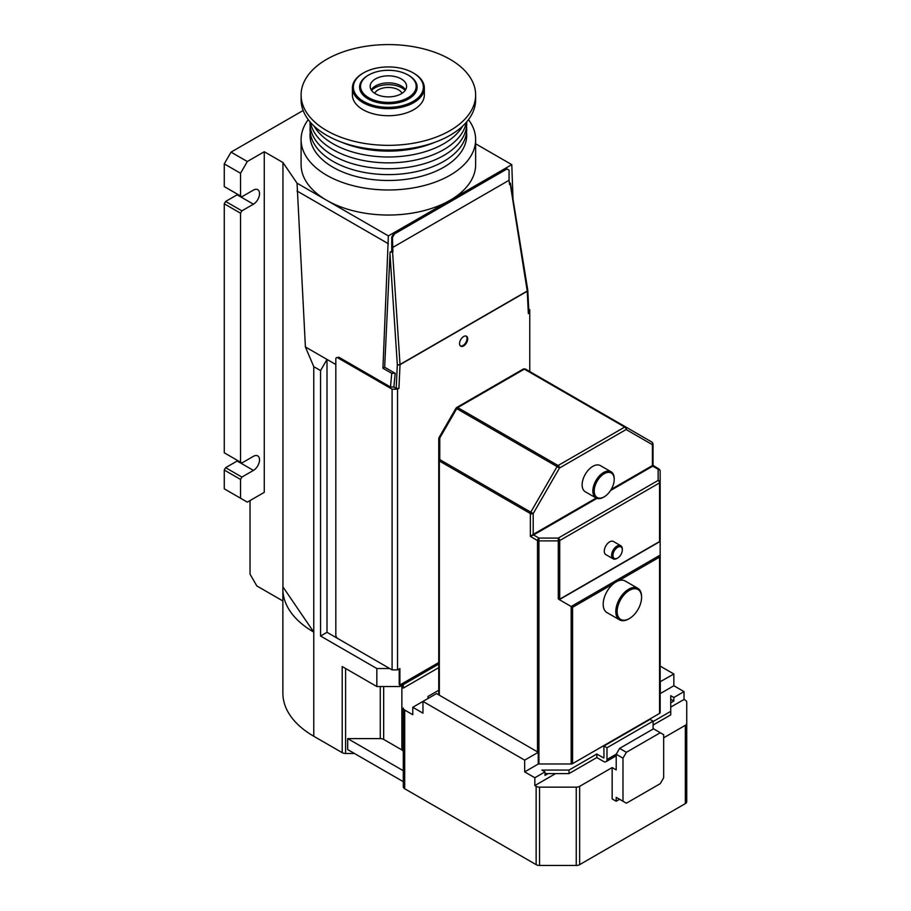 <?xml version="1.0" encoding="UTF-8"?>
<svg xmlns="http://www.w3.org/2000/svg" width="911" height="911" viewBox="0 0 911 911"><rect width="100%" height="100%" fill="white"/><g stroke="black" fill="none" stroke-linecap="round" stroke-linejoin="round"><path stroke-width="1.37" d="M539.54 865.45L539.54 787.15A4.794 2.767 180 0 1 536.146 786.341L534.837 785.578L534.837 777.755L524.668 771.879L524.668 760.138L422.955 701.413L422.955 713.154L412.774 707.278L412.774 714.725L404.689 710.045A4.794 2.767 180 0 1 403.288 708.098L403.288 786.785A4.794 2.767 0 0 0 404.689 788.744L536.146 864.641A4.794 2.767 0 0 0 539.54 865.45L576.253 865.45A4.794 2.767 0 0 0 579.647 864.641L685.334 803.616A4.794 2.767 0 0 0 686.735 801.669L686.735 702.165A4.794 2.767 180 0 0 685.334 700.206L684.024 699.454L670.735 707.13M342.206 752.668L342.206 666.533L376.835 686.53L376.835 668.526L320.558 636.026L320.558 370.583L313.771 366.666L313.771 632.109A105.494 60.9 180 0 1 282.877 589.053L282.877 693.191A105.494 60.9 0 0 0 313.771 736.259L342.206 752.668A4.794 2.767 0 0 0 345.599 753.477L354.459 753.477M686.735 723.357A4.794 2.767 180 0 1 685.334 725.315L663.675 737.819M534.837 785.578L555.585 773.598M539.54 787.15L576.253 787.15L576.253 865.45M616.212 754.262L622.987 758.18L622.987 801.247L626.381 803.206L660.293 783.631L663.675 777.755L663.675 734.687L653.506 728.811L619.605 748.386L616.212 754.262L616.212 769.92L612.146 767.574L579.647 786.341A4.794 2.767 180 0 1 576.253 787.15M660.156 666.1L673.855 674.003L673.855 685.744L684.024 691.62L684.024 699.454M282.877 589.053A105.494 60.9 180 0 1 282.945 586.912L282.945 162.511L264.27 151.738L264.27 492.35L247.325 502.132L240.538 498.215L240.538 479.425L241.893 477.079L225.621 467.685L237.145 461.023A8.632 4.988 120 0 0 237.794 460.613M403.288 708.098L403.288 781.672L347.683 749.571L347.683 738.605L380.274 738.605L380.274 686.53M438.749 667.626L403.288 688.101L403.288 684.571M622.987 801.247L616.212 797.33L616.212 801.247L612.146 798.89L612.146 767.574M670.735 702.814L673.855 701.014L673.855 697.496L684.024 691.62M534.837 777.755L545.006 771.879L545.006 775.409L548.126 773.598L545.006 773.598M673.855 674.003L660.156 681.758M438.749 690.253L427.965 696.471L427.965 698.509M524.668 771.879L538.23 764.044L538.23 752.304L537.501 751.882L537.501 540.553A2.016 1.162 -60 0 1 538.925 538.082L538.925 540.895L558.284 540.895L558.284 538.082L538.925 538.082L533.55 534.973L530.361 536.431L530.361 513.542L439.341 460.989L439.341 695.207L436.517 693.578L412.774 707.278M660.293 681.838L660.293 693.578L673.855 685.744M659.564 713.415A2.016 1.162 0 0 0 660.156 712.596L660.156 541.191L559.103 599.529L571.163 606.498L571.163 763.976A2.016 1.162 0 0 0 572.586 763.634L659.564 713.415L659.564 557.099L618.603 580.751A18.22 10.522 -60 0 1 625.185 581.013L637.802 588.301A18.22 10.522 -60 0 1 641.572 596.637A18.22 10.522 -60 0 1 641.572 597.047M571.163 763.976L538.925 763.976L538.925 540.895A2.016 1.162 180 0 1 537.501 540.553L530.361 536.431L533.208 534.393L533.208 513.542L530.783 512.141A2.016 1.162 120 0 0 530.361 513.542A2.016 1.162 180 0 0 533.208 513.542L559.502 468.003L455.978 408.23L439.022 437.599L439.762 438.02A2.016 0.672 180 0 0 438.749 438.601L438.749 694.877M538.23 763.896A2.016 1.162 0 0 0 538.925 763.976M545.006 771.879L541.886 770.08L569.011 770.08L596.819 754.023L603.594 757.941M653.096 721.535L670.735 711.354L670.735 695.697L673.855 697.496M376.835 686.53L399.895 686.53L438.749 664.096M250.035 500.572L250.035 574.169L256.811 585.921L282.877 600.964M313.771 736.259L313.771 632.109L282.945 586.912M403.288 751.882A4.794 2.767 0 0 0 401.876 749.924L383.668 739.413A4.794 2.767 0 0 0 380.274 738.605M347.683 738.605L403.288 770.706M538.23 752.304L524.668 760.138M439.341 695.207L537.501 751.882M616.212 801.247L619.605 799.289L616.212 797.33M376.835 668.526L389.726 668.526L327.003 632.314L327.003 359.424L305.401 346.966L313.771 366.666M392.094 669.892L392.094 389.179L337.844 357.864A2.881 1.663 60 0 0 336.41 357.716A2.881 1.663 60 0 0 335.817 359.036L335.817 635.047A2.881 1.663 60 0 0 337.844 638.577L392.094 669.892L397.526 669.892L399.895 668.526L399.895 686.53M282.945 162.511L297.043 183.179L305.401 346.966M320.558 636.026L327.003 632.314M320.558 370.583L327.003 359.424L335.817 364.514M660.293 732.729L626.381 752.304L622.987 758.18M619.605 748.386L626.381 752.304M603.936 757.747L603.936 746.007L606.988 747.76L606.988 759.512A4.794 2.767 60 0 1 605.997 761.698A4.794 2.767 60 0 1 603.594 761.471L596.819 757.553L569.011 773.598L548.126 773.598M670.735 711.354L670.735 714.873L653.096 725.054M673.855 701.014L670.735 699.215M569.011 773.598L569.011 770.08M596.819 757.553L596.819 754.023M628.692 618.956L629.364 618.569A17.263 9.964 -60 0 1 617.157 611.52A17.263 9.964 -60 0 1 629.364 590.374A17.263 9.964 -60 0 1 641.572 597.422A17.263 9.964 -60 0 1 629.364 618.569L628.692 618.956A18.22 10.522 -60 0 1 619.582 619.856L606.965 612.579A18.22 10.522 -60 0 1 603.742 599.609A18.22 10.522 -60 0 1 613.547 583.666L572.586 607.318L571.163 606.498L660.156 555.118L659.564 557.099M660.156 539.961L660.156 470.907A2.016 1.64 180 0 0 658.141 469.256L658.141 480.427A2.016 1.162 60 0 1 659.564 482.898L659.564 541.385L660.156 539.961L660.156 541.191M653.096 729.051L653.096 721.136L650.044 719.383L603.936 746.007M559.103 599.529L558.284 598.778L559.707 599.039L559.707 540.553L659.564 482.898A2.016 1.162 0 0 0 660.156 482.078A2.016 1.64 -0 0 0 658.141 480.427L558.284 538.082A2.016 1.162 -120 0 1 559.707 540.553A2.016 1.162 0 0 1 558.284 540.895L558.284 598.778M513.018 199.224L511.788 164.652L475.633 143.79M336.41 357.716L338.915 357.249L390.5 387.027L391.73 373.328L382.927 368.249L388.371 235.903L297.043 183.179M388.371 235.903L450.08 200.283A87.262 50.378 180 0 1 326.662 200.283A87.262 50.378 180 0 1 301.097 164.652L301.097 139.599A87.262 50.378 180 0 1 308.248 119.626M303.147 110.504L231.041 152.126L247.325 161.52L264.27 151.738M247.325 161.52L240.538 173.272L240.538 195.979L241.893 196.753L253.429 190.103A8.632 4.988 -60 0 1 257.745 189.67A8.632 4.988 -60 0 1 259.066 196.594A8.632 4.988 -60 0 1 253.429 204.201L241.893 210.851L240.538 213.197L240.538 462.196L241.893 462.982L253.429 456.331A8.632 4.988 -60 0 1 257.745 455.899A8.632 4.988 -60 0 1 259.066 462.811A8.632 4.988 -60 0 1 253.429 470.418L241.893 477.079M240.538 498.215L224.265 488.82L224.265 470.03L225.621 467.685M240.538 462.196L224.265 452.801L224.265 203.802L225.621 201.456L237.145 194.806A8.632 4.988 120 0 0 237.794 194.385M240.538 195.979L224.265 186.584L224.265 163.866L231.041 152.126M438.749 662.536L399.895 684.97L399.212 684.571L399.212 668.913M388.371 243.738L297.043 191.014M652.424 465.954L658.141 469.256A2.016 1.162 -60 0 1 659.143 469.154L653.016 465.339L653.016 443.896A2.016 1.162 180 0 1 652.424 444.716L652.424 465.954M619.582 619.856A18.22 10.522 -60 0 1 616.781 605.257A18.22 10.522 -60 0 1 628.692 589.201A18.22 10.522 -60 0 1 637.802 588.301M618.603 580.751A18.22 10.522 120 0 0 616.075 581.924A18.22 10.522 120 0 0 613.547 583.666M653.096 721.136L606.988 747.76M463.642 336.523A5.751 3.325 -60 0 1 466.512 336.239A5.751 3.325 -60 0 1 467.4 340.851A5.751 3.325 -60 0 1 463.642 345.918A5.751 3.325 -60 0 1 460.761 346.203A5.751 3.325 -60 0 1 459.873 341.591A5.751 3.325 -60 0 1 463.642 336.523M391.73 373.328L395.192 373.328L393.871 387.027L396.205 388.382L398.916 388.382L397.526 389.179L397.526 669.892M529.758 371.563L529.758 312.837L528.357 313.646L528.357 312.074M528.733 309.125L529.758 309.706L529.758 312.837M393.791 233.558L394.474 233.945L507.04 168.956L506.357 168.569L393.791 233.558L391.753 237.076L391.753 251.174L390.079 252.142L384.658 367.247L382.927 368.249M507.04 168.956L509.067 170.141L509.067 180.264L509.556 184.512L510.069 182.872L509.408 183.248M468.493 119.626A87.262 50.378 180 0 1 475.633 139.599L475.633 164.652A87.262 50.378 180 0 1 450.08 200.283L511.788 164.652M475.633 139.599A87.262 50.378 180 0 1 421.759 186.151A87.262 50.378 180 0 1 326.662 175.219A87.262 50.378 180 0 1 301.097 139.599M240.538 173.272L224.265 163.866M241.893 210.851L225.621 201.456M224.265 470.03L240.538 479.425M224.265 203.802L240.538 213.197M397.526 389.179L392.094 389.179M393.871 387.027L390.5 387.027M395.192 373.328L384.658 367.247M523.347 369.023L525.351 369.023L652.003 442.142A2.016 1.64 120 0 1 652.424 444.716L626.13 429.536A2.016 1.162 -120 0 0 624.707 427.065A2.016 1.162 -60 0 1 625.72 426.963L625.72 426.963A2.016 1.64 120 0 1 626.13 429.536L559.502 468.003A2.016 1.162 60 0 0 558.079 465.532L457.721 407.593L524.349 369.126A2.016 1.162 -120 0 0 523.347 369.023L456.707 407.49A2.016 1.162 60 0 1 457.721 407.593A2.016 1.162 120 0 0 456.707 408.663L439.762 438.02L439.762 459.588A2.016 0.672 -0 0 0 438.749 460.169A2.016 1.162 0 0 0 439.341 460.989A2.016 1.162 -60 0 1 439.762 459.588L530.783 512.141L557.065 466.603A2.016 1.162 -60 0 1 558.079 465.532L624.707 427.065L524.349 369.126A2.016 1.162 120 0 1 525.351 369.023L652.003 442.142A2.016 1.162 -60 0 1 652.424 443.065M611.087 471.784L600.372 465.601A15.1 8.723 120 0 0 592.822 466.352A15.1 8.723 120 0 0 582.949 479.653A15.1 8.723 120 0 0 585.261 491.758L595.976 497.941A15.1 8.723 -60 0 1 593.665 485.848A15.1 8.723 -60 0 1 603.526 472.536A15.1 8.723 -60 0 1 611.087 471.784A15.1 8.723 -60 0 1 614.208 478.696A15.1 8.723 -60 0 1 614.208 479.106M620.744 545.723L613.422 541.498A7.573 4.373 120 0 0 609.63 541.874A7.573 4.373 120 0 0 604.688 548.547A7.573 4.373 120 0 0 605.849 554.617L613.171 558.842A7.573 4.373 -60 0 1 612.01 552.772A7.573 4.373 -60 0 1 616.952 546.099A7.573 4.373 -60 0 1 620.744 545.723A7.573 4.373 -60 0 1 622.315 549.196A7.573 4.373 -60 0 1 622.304 549.606M460.442 345.975A5.751 3.325 120 0 0 462.959 345.531A5.751 3.325 120 0 0 466.614 340.771A5.751 3.325 120 0 0 466.159 336.079M527.788 290.245A1.913 1.173 177.2 0 1 527.811 290.37A1.913 1.173 177.2 0 1 527.241 291.247L400.031 364.685A1.913 1.048 -177.3 0 1 397.321 364.605A1.913 0.877 -3.8 0 0 400.02 364.468A1.913 1.105 60 0 1 400.031 364.685L398.916 388.382M528.357 313.646L527.241 291.247A1.913 1.105 -120 0 0 527.23 291.019L510.069 182.872M390.079 252.142L392.573 252.051L400.02 364.468L527.23 291.019A1.913 1.002 -9.2 0 0 527.788 290.154L510.445 183.43M392.573 252.051L391.753 251.174M394.474 233.945L392.436 237.475L391.753 237.076M392.914 251.846L392.436 237.475M603.526 497.201L604.209 496.802A14.143 8.165 -60 0 1 594.211 491.029A14.143 8.165 -60 0 1 604.209 473.709A14.143 8.165 -60 0 1 614.208 479.482A14.143 8.165 -60 0 1 604.209 496.802L603.526 497.201A15.1 8.723 -60 0 1 595.976 497.941M616.952 558.466L617.635 558.079A6.616 3.815 -60 0 1 612.955 555.38A6.616 3.815 -60 0 1 617.635 547.272A6.616 3.815 -60 0 1 622.315 549.971A6.616 3.815 -60 0 1 617.635 558.079L616.952 558.466A7.573 4.373 -60 0 1 613.171 558.842M509.067 180.264L392.436 247.598M301.097 94.96L301.097 99.663A87.262 50.378 0 0 0 326.662 135.295A87.262 50.378 0 0 0 421.759 146.215A87.262 50.378 0 0 0 475.633 99.663L475.633 94.96A87.262 50.378 0 0 0 450.08 59.34A87.262 50.378 0 0 0 354.971 48.42A87.262 50.378 0 0 0 301.097 94.96A87.262 50.378 0 0 0 326.662 130.592A87.262 50.378 0 0 0 421.759 141.512A87.262 50.378 0 0 0 475.633 94.96M342.058 142.367A78.335 45.231 0 0 0 434.684 142.367M413.799 73.233L413.116 72.846A35.005 20.213 180 0 1 413.116 101.428A35.005 20.213 180 0 1 363.614 101.428A35.005 20.213 180 0 1 363.614 72.846A35.005 20.213 180 0 1 413.116 72.846L413.799 73.233A35.962 20.759 180 0 1 424.332 87.923L424.332 94.96A35.962 20.759 180 0 1 402.127 114.148A35.962 20.759 180 0 1 362.942 109.65A35.962 20.759 180 0 1 352.409 94.96L352.409 87.923A35.962 20.759 180 0 1 362.942 73.233A35.962 20.759 180 0 1 363.284 73.039M314.056 126.082A78.335 45.231 0 0 0 332.97 143.744A78.335 45.231 0 0 0 443.759 143.744A78.335 45.231 0 0 0 462.674 126.082M424.332 87.923A35.962 20.759 180 0 1 402.127 107.099A35.962 20.759 180 0 1 362.942 102.601A35.962 20.759 180 0 1 352.409 87.923M310.457 122.359A78.335 45.231 0 0 0 332.97 149.62A78.335 45.231 0 0 0 443.759 149.62A78.335 45.231 0 0 0 466.273 122.359M408.367 75.192A28.765 16.614 180 0 1 408.709 75.385A28.765 16.614 180 0 1 408.709 98.878A28.765 16.614 180 0 1 368.021 98.878A28.765 16.614 180 0 1 368.021 75.385L368.704 74.998A27.808 16.056 180 0 1 408.037 74.998A27.808 16.056 180 0 1 408.037 97.705A27.808 16.056 180 0 1 368.704 97.705A27.808 16.056 180 0 1 368.704 74.998L368.021 75.385M310.082 121.926A78.335 45.231 0 0 0 332.97 155.485A78.335 45.231 0 0 0 419.607 164.982A78.335 45.231 0 0 0 466.66 121.926M375.48 93.787A18.22 10.522 180 0 1 370.151 86.351A18.22 10.522 180 0 1 381.39 76.638A18.22 10.522 180 0 1 401.25 78.915A18.22 10.522 180 0 1 406.591 86.351A18.22 10.522 180 0 1 395.34 96.076A18.22 10.522 180 0 1 375.48 93.787M405.532 89.882A18.22 10.522 0 0 0 401.25 85.964A18.22 10.522 0 0 0 371.198 89.882M310.195 126.447A78.335 45.231 0 0 0 332.97 161.361A78.335 45.231 0 0 0 420.677 170.585A78.335 45.231 0 0 0 466.546 126.447M405.179 90.417A19.177 11.069 0 0 0 401.933 87.923A19.177 11.069 0 0 0 371.563 90.417M310.195 132.311A78.335 45.231 0 0 0 332.97 167.237A78.335 45.231 0 0 0 443.759 167.237A78.335 45.231 0 0 0 466.546 132.311M374.637 93.264A14.382 8.301 180 0 1 398.54 89.882A14.382 8.301 180 0 1 402.093 93.264M685.334 725.315L685.334 803.616M536.146 786.341L536.146 864.641M345.599 668.492L345.599 753.477M404.689 710.045L404.689 788.744M579.647 786.341L579.647 864.641M383.668 686.53L383.668 739.413M401.876 749.924L401.876 685.391M572.586 607.318L572.586 763.634M616.28 754.149L606.988 759.512M559.809 599.37L659.666 541.715M253.429 204.201L237.145 194.806M253.429 470.418L237.145 461.023M337.844 357.864L338.915 357.249M596.158 498.044L533.208 534.393L533.55 534.973L596.944 498.374M610.552 490.517L652.766 466.147L652.424 465.567L611.304 489.309M396.205 388.382L397.321 364.605L389.976 253.862M525.351 369.023L652.003 442.142L653.016 443.896M605.997 761.698L616.212 755.811M659.143 469.154L660.156 470.907M641.572 597.422L641.572 596.637M528.915 312.826L527.788 290.154M438.749 438.601L439.022 437.599M456.707 407.49L455.978 408.23M614.208 479.482L614.208 478.696M622.315 549.971L622.315 549.196M363.614 72.846L362.942 73.233M408.037 74.998L408.709 75.385"/></g></svg>
